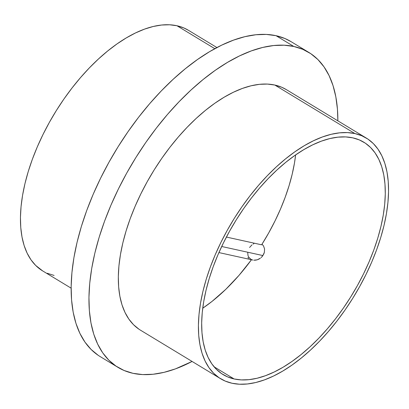 <?xml version="1.0" encoding="UTF-8"?>
<svg xmlns="http://www.w3.org/2000/svg" width="409" height="409" viewBox="0 0 409 409"><rect width="100%" height="100%" fill="white"/><g stroke="black" fill="none" stroke-linecap="round" stroke-linejoin="round"><path stroke-width="0.61" d="M275.119 220.732A133.416 67.715 -58.8 0 1 261.632 244.812L226.402 237.056L261.632 244.812L268.708 232.92L275.119 220.732A133.416 67.715 -58.8 0 0 295.625 154.904L294.454 163.119L292.174 174.265L289.066 185.706L285.16 197.337L280.497 209.05L275.119 220.732M262.9 255.564L221.698 246.494L262.9 255.564L264.357 252.338L264.577 248.948L263.508 245.911L262.005 244.219L263.508 245.911L264.577 248.948L264.357 252.338L263.774 254.004L261.755 256.98L262.9 255.564M261.095 257.614L261.755 256.98L261.095 257.614M258.866 259.142L260.395 258.186L257.225 259.817L258.866 259.142M255.518 260.175L257.225 259.817L253.836 260.201L255.518 260.175M251.458 259.741A133.416 67.715 -58.8 0 1 202.726 308.233L212.097 301.356L225.778 289.342L239.004 275.359L251.463 259.741L218.917 252.578L252.834 260.042M293.815 46.468A184.132 93.451 -58.8 0 1 308.81 52.408A184.132 93.451 -58.8 0 1 337.865 120.834L337.435 109.121L335.83 96.831L333.038 85.629L329.102 75.619L324.046 66.907L317.926 59.576L310.799 53.686L302.737 49.305L293.815 46.468L284.112 45.205L273.733 45.527L262.772 47.434L251.336 50.9L239.536 55.905L227.481 62.388L215.292 70.292L203.084 79.545L190.977 90.046L179.086 101.708L167.521 114.408L156.402 128.027L145.829 142.439L135.911 157.496L126.734 173.058L118.395 188.978L110.972 205.098L104.535 221.264L99.142 237.317L94.852 253.11L91.708 268.483L89.729 283.294L88.947 297.399L89.361 310.661L90.967 322.952L93.753 334.153L97.695 344.158L102.746 352.875L108.866 360.206L115.992 366.096L124.06 370.477L132.981 373.315L142.68 374.578L153.063 374.255L164.024 372.348L175.461 368.877L192.087 361.444A184.132 93.451 -58.8 0 1 132.981 373.315A184.132 93.451 -58.8 0 1 117.986 367.374A184.132 93.451 -58.8 0 1 125.614 175.093A184.132 93.451 -58.8 0 1 293.815 46.468L276.019 35.685L293.815 46.468M308.81 52.408L291.014 41.626A184.132 93.451 121.2 0 0 276.019 35.685L284.94 38.523L291.085 41.672M366.367 138.104L286.285 89.586A140.66 71.391 121.2 0 0 274.828 85.046L354.91 133.564A140.66 71.391 -58.8 0 1 366.367 138.104A140.66 71.391 -58.8 0 1 360.539 284.991A140.66 71.391 -58.8 0 1 232.046 383.253L239.454 384.22L247.384 383.974L255.758 382.517L264.495 379.864L273.509 376.045L282.716 371.091L292.031 365.053L301.356 357.982L310.605 349.961L319.69 341.055L328.524 331.351L337.016 320.947L345.094 309.94L352.67 298.432L359.68 286.545L366.05 274.383L371.725 262.072L376.643 249.72L380.759 237.455L384.036 225.39L386.439 213.646L387.952 202.332L388.55 191.555L388.233 181.427L387.006 172.036L384.874 163.477L381.868 155.834L378.008 149.178L373.33 143.574L367.885 139.075L361.725 135.727L354.91 133.564L347.502 132.598L339.572 132.843L331.198 134.3L322.461 136.954L313.442 140.773L304.235 145.727L294.925 151.765L285.6 158.83L276.346 166.857L267.261 175.763L258.432 185.466L249.935 195.87L241.862 206.877L234.28 218.38L227.271 230.272L220.901 242.43L215.231 254.746L210.313 267.092L206.192 279.362L202.92 291.423L200.512 303.171L199.004 314.485L198.406 325.257L198.718 335.39L199.95 344.782L202.077 353.335L205.088 360.983L208.948 367.635L213.621 373.238L219.066 377.737L225.226 381.086L232.046 383.253A140.66 71.391 -58.8 0 1 220.589 378.714A140.66 71.391 -58.8 0 1 226.417 231.826A140.66 71.391 -58.8 0 1 354.91 133.564L274.828 85.046A140.66 71.391 121.2 0 0 146.335 183.309A140.66 71.391 121.2 0 0 140.507 330.196L220.589 378.714M234.153 378.969A135.834 68.942 -58.8 0 1 223.089 374.583A135.834 68.942 -58.8 0 1 228.718 232.736A135.834 68.942 -58.8 0 1 352.798 137.848L359.383 139.939L365.334 143.176L370.59 147.516L375.104 152.93L378.831 159.357L381.74 166.739L383.795 175.001L384.981 184.07L385.288 193.851L384.705 204.255L383.248 215.185L380.927 226.525L377.763 238.176L373.785 250.022L369.036 261.944L363.56 273.836L357.41 285.579L350.641 297.062L343.32 308.166L335.523 318.8L327.318 328.846L318.79 338.217L310.017 346.817L301.085 354.567L292.082 361.387L283.089 367.221L274.194 372.006L265.492 375.692L257.051 378.253L248.969 379.659L241.31 379.9L234.153 378.969L227.573 376.873L221.622 373.642L216.366 369.296L211.852 363.887L208.125 357.461L205.216 350.078L203.161 341.817L201.974 332.747L201.668 322.962L202.245 312.558L203.702 301.632L206.029 290.288L209.193 278.641L213.166 266.796L217.915 254.868L223.396 242.982L229.546 231.238L236.315 219.756L243.631 208.646L251.433 198.017L259.633 187.971L268.161 178.6L276.934 170.001L285.871 162.25L294.874 155.425L303.867 149.597L312.757 144.812L321.464 141.12L329.899 138.559L337.987 137.153L345.646 136.918L352.798 137.848A135.834 68.942 -58.8 0 1 363.862 142.235A135.834 68.942 -58.8 0 1 358.238 284.076A135.834 68.942 -58.8 0 1 234.153 378.969L214.081 366.807L234.153 378.969M216.913 47.556L188.411 30.286A140.66 71.391 121.2 0 0 176.954 25.747L214.812 48.681L176.954 25.747A140.66 71.391 121.2 0 0 48.461 124.009A140.66 71.391 121.2 0 0 42.633 270.896L71.135 288.166M188.467 30.322L183.774 27.914L176.954 25.747L169.546 24.78L161.616 25.026L153.242 26.483L144.505 29.136L135.491 32.955L126.284 37.909L116.969 43.947L107.644 51.018L98.395 59.039L89.31 67.945L80.476 77.649L71.984 88.053L63.906 99.06L56.33 110.568L49.32 122.455L42.95 134.617L37.275 146.928L32.357 159.28L28.241 171.545L24.964 183.61L22.561 195.354L21.048 206.668L20.45 217.445L20.767 227.573L21.994 236.964L24.126 245.523L27.132 253.166L30.992 259.822L35.67 265.426L42.694 270.932M47.275 273.273L54.09 275.436M251.995 244.848L249.551 247.476M253.923 243.641L253.084 244.096M247.716 252.373L248.007 255.61L248.636 257.036L250.789 259.224L252.23 259.879M98.201 355.314L91.074 349.424L84.954 342.093L79.898 333.381L75.962 323.371L73.17 312.169L71.565 299.879L71.151 286.617L71.938 272.517L73.911 257.701L77.061 242.327L81.35 226.535L86.739 210.482L93.175 194.316L100.599 178.196L108.942 162.276L118.114 146.713L128.037 131.657L138.605 117.245L149.725 103.625L161.289 90.926L173.181 79.269L185.287 68.763L197.496 59.515L209.684 51.606L221.739 45.123L233.539 40.123L244.976 36.652L255.937 34.745L266.32 34.422L276.019 35.685A184.132 93.451 121.2 0 0 107.818 164.311A184.132 93.451 121.2 0 0 100.19 356.592L117.986 367.374M138.988 329.219L133.544 324.726L128.871 319.117L125.006 312.466L122 304.823L119.868 296.264L118.641 286.873L118.324 276.74L118.922 265.968L120.435 254.654L122.838 242.905L126.115 230.845L130.231 218.575L135.149 206.228L140.824 193.912L147.194 181.754L154.203 169.863L161.78 158.36L169.858 147.352L178.35 136.949L187.184 127.245L196.269 118.339L205.517 110.312L214.843 103.247L224.158 97.209L233.365 92.255L242.379 88.436L251.116 85.783L259.49 84.326L267.42 84.08L274.828 85.046L281.648 87.214L286.341 89.617M247.9 257.583L248.631 258.33"/></g></svg>
